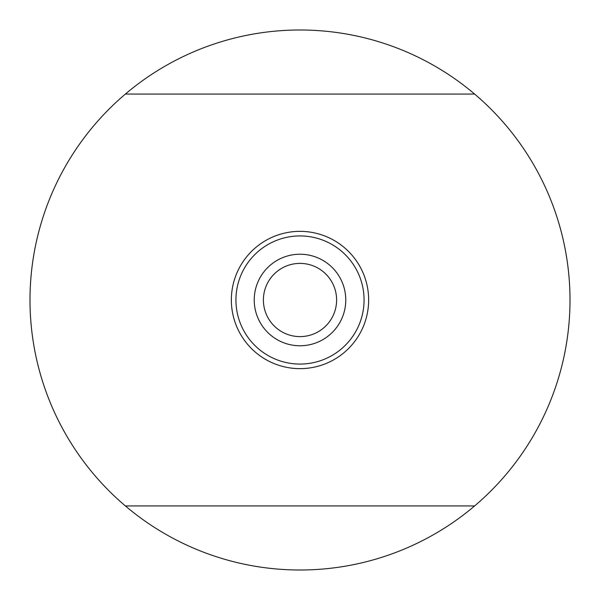 <?xml version="1.0" encoding="UTF-8"?>
<svg xmlns="http://www.w3.org/2000/svg" width="600" height="600" viewBox="0 0 600 600"><rect width="100%" height="100%" fill="white"/><g stroke="black" fill="none" stroke-linecap="round" stroke-linejoin="round"><path stroke-width="0.9" d="M30 300A270 270 0 0 1 125.377 94.065A270 270 0 0 0 125.377 505.935A270 270 0 0 1 30 300A270 270 0 0 0 474.623 505.935A270 270 0 0 0 474.623 94.065A270 270 0 0 1 570 300M474.623 94.065A270 270 0 0 0 125.377 94.065L474.623 94.065A270 270 0 0 1 474.623 505.935L125.377 505.935M241.882 36.33L246.308 35.392L241.882 36.33M251.685 34.358L246.728 35.31L251.67 34.358M254.798 33.81L258.877 33.15M266.692 32.062L267.653 31.943M276.87 30.99L277.695 30.922M322.29 30.922L323.153 30.997M332.325 31.943L333.21 32.047M341.108 33.15L345.157 33.803M348.315 34.358L353.272 35.31L348.33 34.358M353.685 35.392L358.118 36.33L353.692 35.392M345.202 33.81L341.123 33.15M333.308 32.062L332.347 31.943M323.13 30.99L322.305 30.922M277.71 30.922L276.847 30.997M267.675 31.943L266.79 32.047M258.892 33.15L254.843 33.803M358.118 563.67L353.685 564.607L358.118 563.67M348.33 565.643L353.303 564.69L348.315 565.643M345.157 566.197L341.108 566.85M333.21 567.952L332.325 568.058M323.153 569.002L322.29 569.077M277.695 569.077L276.87 569.01M267.653 568.058L266.692 567.938M258.877 566.85L254.798 566.19M251.67 565.643L246.697 564.69L251.685 565.643M246.308 564.607L241.882 563.67L246.315 564.607M254.843 566.197L258.892 566.85M266.79 567.952L267.675 568.058M276.847 569.002L277.71 569.077M322.305 569.077L323.13 569.01M332.347 568.058L333.308 567.938M341.123 566.85L345.202 566.19M300 231.353A68.648 68.648 0 0 0 231.353 300A68.648 68.648 0 0 0 300 368.647A68.648 68.648 0 0 0 368.647 300A68.648 68.648 0 0 0 300 231.353A68.648 68.648 0 0 1 368.647 300A68.648 68.648 0 0 1 300 368.647A68.648 68.648 0 0 1 231.353 300A68.648 68.648 0 0 1 300 231.353M300 364.065A64.065 64.065 0 0 0 364.065 300A64.065 64.065 0 0 0 300 235.935A64.065 64.065 0 0 0 235.935 300A64.065 64.065 0 0 0 300 364.065M300 254.235A45.765 45.765 0 0 1 345.765 300A45.765 45.765 0 0 1 300 345.765A45.765 45.765 0 0 1 254.235 300A45.765 45.765 0 0 1 300 254.235A45.765 45.765 0 0 1 345.765 300A45.765 45.765 0 0 1 300 345.765A45.765 45.765 0 0 1 254.235 300A45.765 45.765 0 0 1 300 254.235M300 336.608A36.608 36.608 0 0 1 263.392 300A36.608 36.608 0 0 1 300 263.392A36.608 36.608 0 0 1 336.608 300A36.608 36.608 0 0 1 300 336.608"/></g></svg>
